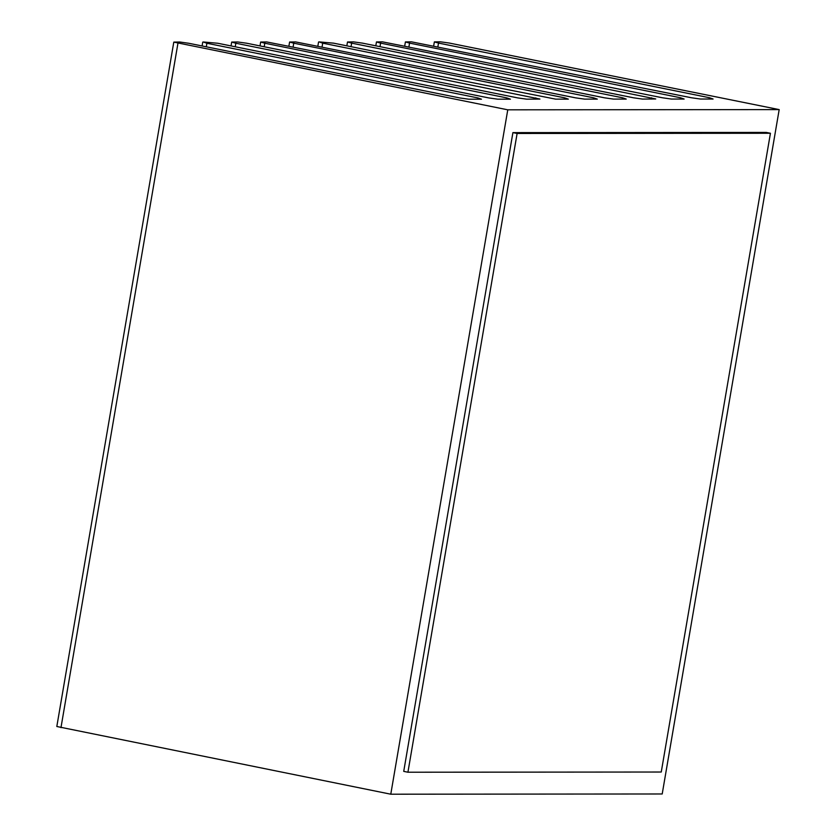 <?xml version="1.0" encoding="UTF-8"?>
<svg xmlns="http://www.w3.org/2000/svg" width="836" height="836" viewBox="0 0 836 836"><rect width="100%" height="100%" fill="white"/><g stroke="black" fill="none" stroke-linecap="round" stroke-linejoin="round"><path stroke-width="1.25" d="M390.778 794.2L507.765 109.819L779.183 109.6L662.206 793.981L390.778 794.2L56.817 726.494L173.794 42.113L179.782 42.009L188.8 43.284L459.8 97.948L468.818 99.212L481.484 99.202L477.899 97.927L206.9 43.263L203.305 41.988L217.757 43.253L488.746 97.916L497.765 99.191L510.43 99.181L506.846 97.906L235.846 43.242L231.697 42.061L237.685 41.967L246.704 43.232L517.703 97.896L526.722 99.171L539.941 99.056L264.803 43.221L260.654 42.04L266.642 41.936L555.668 99.139L568.334 99.129L564.749 97.864L293.75 43.19L289.601 42.019L295.589 41.915L575.607 97.854L584.625 99.118L597.291 99.108L593.696 97.833L322.706 43.169L319.112 41.894L333.564 43.158L604.553 97.833L613.572 99.097L626.237 99.087L622.653 97.812L351.653 43.148L347.504 41.978L353.492 41.873L362.51 43.138L633.51 97.802L642.529 99.076L655.748 98.962L380.61 43.127L376.461 41.946L382.449 41.842L662.457 97.781L671.475 99.056L684.141 99.045L680.556 97.77L409.556 43.106L405.408 41.925L411.396 41.821L691.414 97.76L700.432 99.024L713.098 99.014L709.503 97.739L438.513 43.075L434.365 41.904L440.353 41.8L449.371 43.064L779.183 109.6M507.765 109.819L173.794 42.113M770.437 133.269L766.236 132.422L512.907 132.621L403.725 771.377L407.926 772.224L661.255 772.025L770.437 133.269L517.118 133.467L407.926 772.224M512.907 132.621L517.118 133.467M177.943 43.284L60.965 727.665M380.61 43.127L380.004 46.67M651.39 99.066L651.599 97.791M351.653 43.148L351.047 46.691M622.433 99.087L622.653 97.812M322.706 43.169L322.1 46.712M593.487 99.118L593.696 97.833M293.75 43.19L293.143 46.732M564.53 99.139L564.749 97.864M264.803 43.221L264.197 46.764M535.583 99.16L535.803 97.885M235.846 43.242L235.24 46.785M506.626 99.181L506.846 97.906M206.9 43.263L206.293 46.806M477.68 99.202L477.899 97.927M438.513 43.075L437.907 46.617M709.294 99.024L709.503 97.739M409.556 43.106L408.95 46.649M680.337 99.045L680.556 97.77M375.803 45.823L376.461 41.946M346.846 45.844L347.504 41.978M317.899 45.865L318.558 41.999M288.942 45.886L289.601 42.019M259.996 45.917L260.654 42.04M231.039 45.938L231.697 42.061M202.093 45.959L202.751 42.093M433.696 45.771L434.365 41.904M404.749 45.792L405.408 41.925"/></g></svg>
